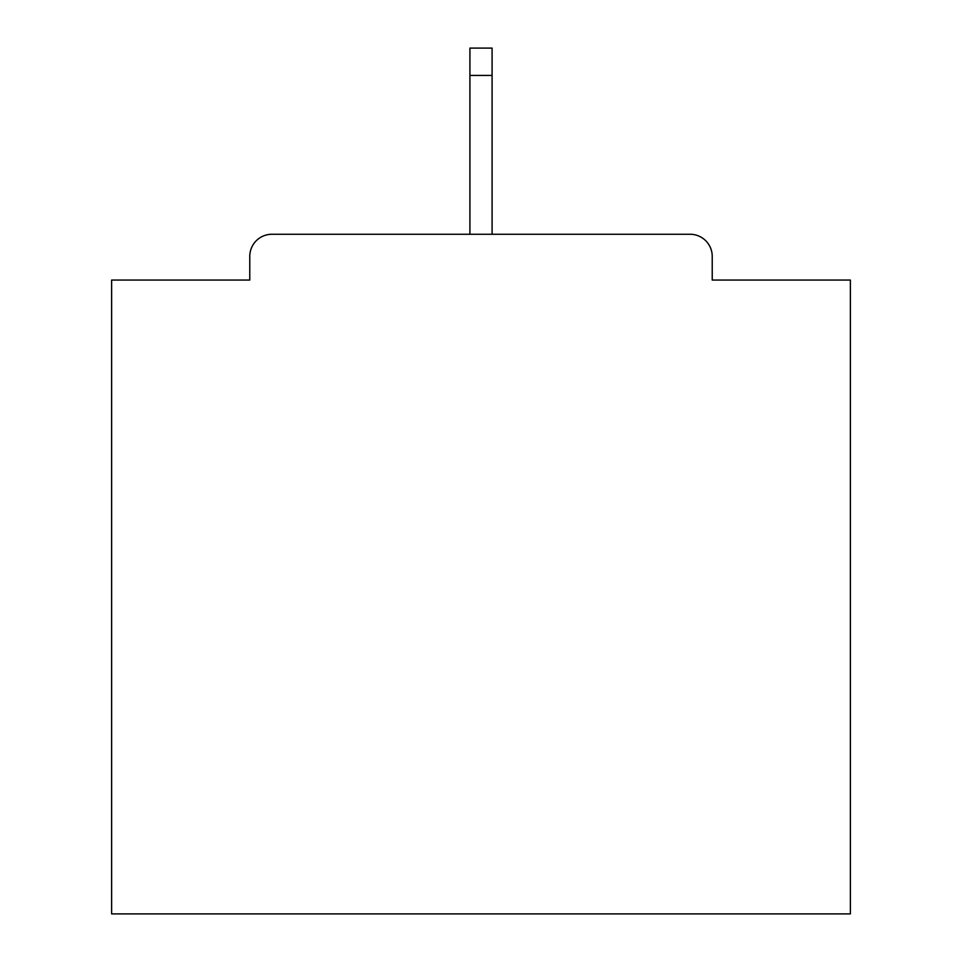 <?xml version="1.0" encoding="UTF-8"?>
<svg xmlns="http://www.w3.org/2000/svg" width="962" height="962" viewBox="0 0 962 962"><rect width="100%" height="100%" fill="white"/><g stroke="black" fill="none" stroke-linecap="round" stroke-linejoin="round"><path stroke-width="1.44" d="M712.229 280.062L712.229 256.421L712.229 280.062L850.372 280.062L850.372 913.9L111.628 913.9L111.628 280.062L249.771 280.062L249.771 256.421L249.771 280.062M469.913 75.433L469.913 48.1L492.087 48.1L492.087 75.433L469.913 75.433L469.913 234.259L271.933 234.259L690.067 234.259A22.162 22.162 0 0 1 712.229 256.421M469.913 234.259L271.933 234.259A22.162 22.162 0 0 0 249.771 256.421M492.087 75.433L492.087 234.259"/></g></svg>
